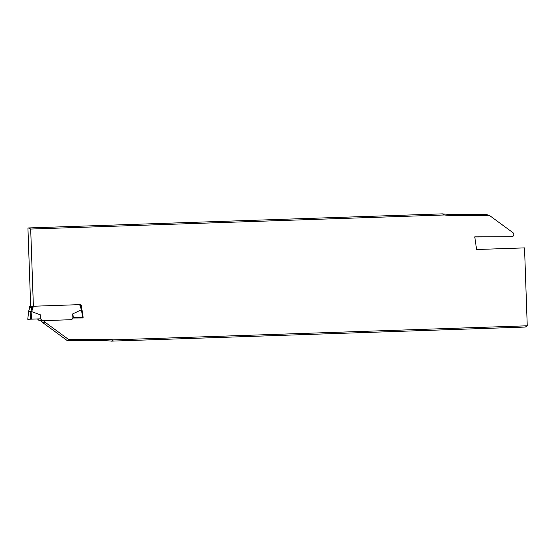 <?xml version="1.0" encoding="UTF-8"?>
<svg xmlns="http://www.w3.org/2000/svg" width="555" height="555" viewBox="0 0 555 555"><rect width="100%" height="100%" fill="white"/><g stroke="black" fill="none" stroke-linecap="round" stroke-linejoin="round"><path stroke-width="0.83" d="M489.517 215.486L452.596 215.437A93.635 83.201 -92.2 0 1 444.402 214.972L442.397 213.862A92.442 82.147 -92.2 0 0 450.521 214.327L485.861 214.376L489.517 215.486L512.882 232.628A2.22 1.97 -92.2 0 1 511.842 236.701L474.761 236.867L476.592 249.514L524.53 247.884L527.25 325.792L525.259 327.061L111.472 341.138A92.442 82.147 -92.2 0 0 103.348 340.673L105.339 339.41A93.635 83.201 -92.2 0 1 113.532 339.868L111.472 341.138M30.664 306.11L27.944 228.362L28.61 227.939L30.685 229.049L33.383 306.242M442.397 213.862L28.61 227.939M474.775 236.957L509.129 236.805A2.22 1.97 87.8 0 0 509.247 236.798M444.402 214.972L30.685 229.049M82.73 314.921L81.342 305.326L79.962 305.375M73.121 318.022L83.174 317.973M41.5 320.998A2.22 1.97 87.8 0 0 42.34 322.323L66.787 340.257L68.001 340.624L68.418 339.362L45.052 322.219A2.22 1.97 -92.2 0 1 44.164 320.624M68.418 339.362L105.339 339.41M527.25 325.792L113.532 339.868M68.001 340.624L103.348 340.673M80.288 305.687L81.342 305.326M40.931 319.305L40.612 318.827L30.546 319.174L30.872 311.334L40.786 314.976L40.931 319.305L42.249 320.693L71.685 319.687L73.447 317.71L83.174 317.384L80.378 317.488L80.447 317.987M80.336 304.612L32.974 306.256L31.857 311.473M81.71 309.607L72.754 313.887L72.906 318.223M42.249 320.693L39.37 320.797L37.469 318.952L40.612 318.827M29.776 306.367L32.974 306.256M29.797 307.463L28.589 311.424L30.872 311.334L32.017 307.331L29.81 307.414L28.666 311.417L27.75 319.278L37.469 318.952M40.786 314.976L40.612 318.834M30.546 319.174L27.833 319.278M44.213 320.901L41.063 321.012M30.851 311.57L31.864 311.57L31.559 319.139M31.975 306.228L32.017 307.331L33.016 307.428M28.659 311.494L27.75 319.257M29.727 307.428L29.769 306.311M72.754 313.887L73.447 317.717M80.378 317.488L73.433 317.724M80.371 305.701L79.975 305.826L81.412 309.787M509.129 236.805L511.842 236.701M450.521 214.327L452.596 215.437M42.34 322.323L45.052 322.219M79.934 304.66L79.975 305.826M81.412 309.884L82.751 317.398M509.185 236.805L511.897 236.701M29.727 307.456L29.692 306.339M83.167 317.356L81.793 309.641M80.364 305.673L81.786 309.607"/></g></svg>
